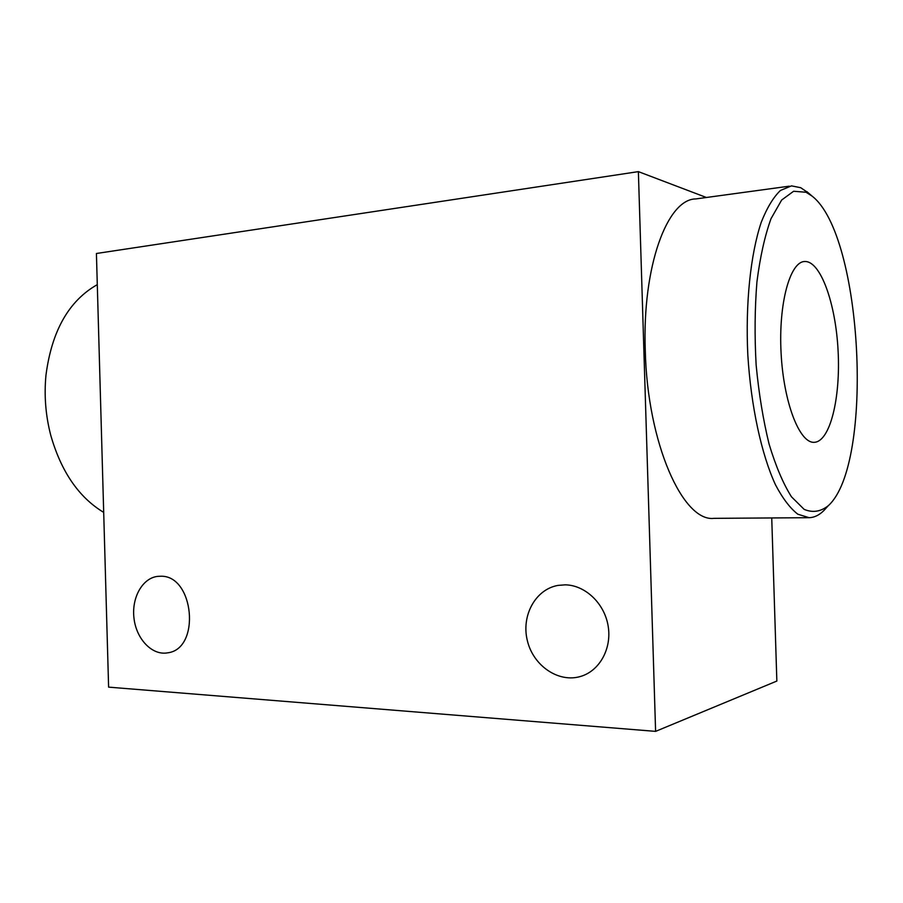<?xml version="1.0" encoding="UTF-8"?>
<svg xmlns="http://www.w3.org/2000/svg" width="903" height="903" viewBox="0 0 903 903"><rect width="100%" height="100%" fill="white"/><g stroke="black" fill="none" stroke-linecap="round" stroke-linejoin="round"><path stroke-width="1.35" d="M826.572 507.588L823.762 510.658C819.179 515.184 814.314 517.532 809.167 517.69L714.002 518.345C683.052 522.216 647.428 443.565 645.273 350.59C642.135 266.475 667.306 198.841 695.92 198.92L789.29 186.176M655.601 731.374L638.376 171.626L96.418 253.495L108.608 687.138L655.601 731.374L776.851 681.054L771.738 517.95M706.383 197.486L638.376 171.626M565.199 584.839C585.031 585.11 604.276 603.114 608.091 625.689C612.087 648.241 599.75 670.782 580.787 676.381C558.686 683.232 533.323 665.838 527.386 640.78C521.042 615.801 535.4 589.32 557.986 585.404L565.199 584.839M160.474 576.249C194.111 574.692 201.109 649.099 167.552 652.846C152.246 655.68 136.522 639.324 134.039 618.657C131.296 598.034 142.347 577.976 157.732 576.374L160.474 576.249M97.298 284.626C68.831 300.789 51.719 330.995 45.963 375.219C44.033 395.458 45.624 415.448 50.726 435.178C61.122 471.592 78.775 497.339 103.698 512.396M809.167 517.69L797.846 514.225C790.148 508.287 782.698 498.479 775.485 484.809C761.5 454.48 751.025 406.564 747.831 355.127C745.347 303.645 750.506 254.409 761.206 222.386C766.952 207.848 773.374 197.204 780.474 190.443L791.491 185.871L800.735 187.711L808.422 192.96M806.063 192.26L812.034 196.064C862.918 235.186 874.352 464.176 828.311 505.68C820.703 511.73 812.655 512.96 804.144 509.36L791.48 496.819C783.194 483.692 775.733 466.095 769.074 444.039C763.159 419.85 758.847 393.505 756.138 364.981C754.524 336.108 754.784 308.374 756.94 281.781C760.145 256.802 764.841 235.762 771.027 218.661L781.659 200.026L793.613 191.255L806.063 192.26M813.964 442.323C799.392 443.023 783.578 402.298 781.084 352.983C778.409 303.679 789.978 261.633 804.686 261.509C820.601 260.651 835.783 303.713 838.097 350.895C840.659 398.088 830.071 441.736 814.258 442.312L813.964 442.323M804.686 261.509L803.828 261.599M812.034 196.064L806.943 191.684M828.311 505.68L823.762 510.658"/></g></svg>
